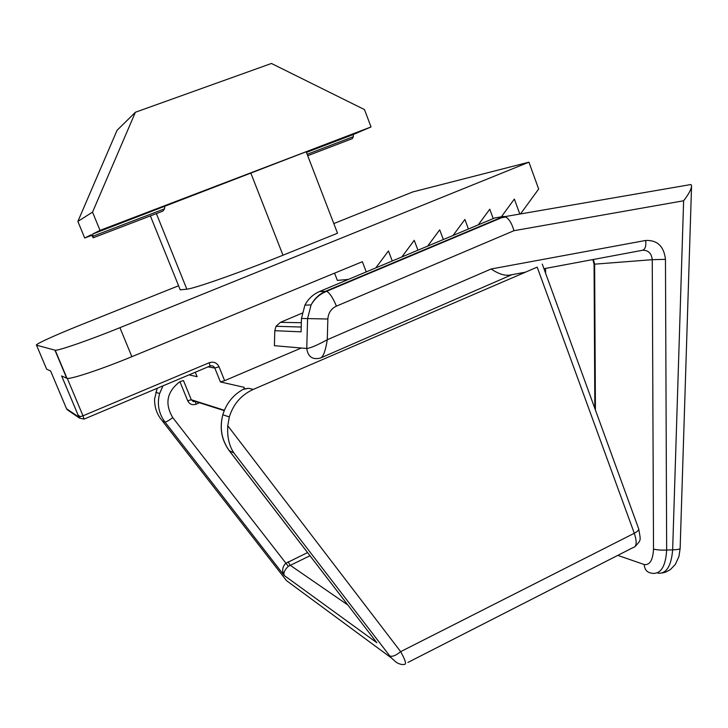 <?xml version="1.0" encoding="UTF-8"?>
<svg xmlns="http://www.w3.org/2000/svg" width="728" height="728" viewBox="0 0 728 728"><rect width="100%" height="100%" fill="white"/><g stroke="black" fill="none" stroke-linecap="round" stroke-linejoin="round"><path stroke-width="1.09" d="M91.683 235.353L84.712 238.011L91.328 234.716L93.23 237.774L92.702 234.025L100.018 230.376L371.034 126.945L353.226 134.553L353.344 136.664L352.388 138.602L307.698 155.701M92.702 234.025L306.179 151.752L337.519 233.224L282.983 255.209C240.722 272.308 193.53 288.88 186.832 289.162L180.235 289.844L150.377 215.907M306.433 152.416L353.226 134.553M220.42 381.954L214.824 368.077L219.028 366.757L224.633 380.662L220.42 381.954L244.171 387.323L243.971 388.943L248.539 388.306L243.025 389.416C232.978 395.095 226.244 403.539 222.823 414.76C219.401 428.073 221.631 440.149 229.52 450.987L375.229 640.631M391.273 657.885L233.906 452.953C229.138 445.9 227.091 436.827 227.773 425.753L400.664 651.651C404.568 658.704 406.124 662.844 405.332 664.082C403.039 665.046 400.082 664.509 396.46 662.462L391.273 657.885L286.595 580.716L284.821 578.487M389.826 655.937C392.246 656.984 395.859 655.555 400.664 651.651L634.288 533.269L537.182 267.121L253.317 389.389C241.314 394.885 233.315 404.067 229.32 416.944L227.773 425.753M178.578 285.749L79.998 325.234C55.119 335.171 34.052 344.772 36.527 345.19L55.191 350.214C58.331 350.841 89.289 340.122 119.92 327.682L528.938 162.18L412.758 191.937L333.806 223.569M197.106 376.685L195.268 372.245L197.106 376.685L189.062 374.865M224.633 380.662L301.274 348.011M157.203 388.288L154.591 398.899C154.418 407.052 156.802 414.132 161.762 420.147L284.994 578.678L161.762 420.147M528.938 162.18L538.656 189.062L520.493 213.932M36.527 345.19L46.647 369.187L50.632 370.989L66.548 408.763L78.924 417.08L61.625 375.939L66.712 378.232L54.937 350.177M348.321 279.434L337.364 280.389L334.571 273.155M119.92 327.682L131.868 356.675L362.353 261.707L366.257 271.908M131.868 356.675C101.41 369.287 70.379 379.561 66.985 378.314L66.712 378.232M375.784 267.904L388.452 250.951L392.265 260.988M401.856 256.957L414.232 240.322L417.954 250.195M427.627 246.137L439.712 229.83L443.343 239.53M453.08 235.444L464.892 219.456L468.432 229.002M478.241 224.879L489.771 209.2L493.22 218.582M501.346 216.817L514.359 199.072L519.819 214.05M164.783 206.506L164.546 208.845L162.808 211.147L93.521 237.665M92.538 212.13L77.878 221.412L117.053 130.321L135.408 112.248L92.538 212.13L100.018 230.376M77.878 221.412L84.712 238.011M135.408 112.248L271.444 63.463L364.491 109.6L371.034 126.945M500.536 217.927L505.987 216.999M376.84 642.724L284.129 575.411C281.791 570.925 282.309 566.912 285.676 563.372L307.562 552.597M309.973 555.746L288.324 566.311C284.775 569.669 283.374 572.699 284.129 575.411L164.983 422.04C158.695 413.486 156.902 403.985 159.623 393.548L162.945 385.867M199.499 402.73L196.059 404.213C192.328 405.387 189.544 404.258 187.715 400.81L179.916 381.672L183.465 380.562L191.282 399.736L224.379 410.283M545.554 268.414L545.591 273.209M274.811 330.712L274.392 345.7L306.752 348.485C310.41 348.121 317.253 345.199 327.272 339.73C325.489 351.069 323.168 357.193 320.302 358.103C312.458 359.941 307.944 356.738 306.752 348.485L307.598 318.5L311.084 304.941C314.487 298.553 319.41 293.957 325.862 291.154L503.567 216.434L494.676 217.972L319.465 291.555C313.113 294.312 308.253 298.835 304.905 305.123L301.465 318.464L301.092 331.832L274.811 330.712L276.03 326.29L280.435 322.34L302.075 313.176M525.461 272.172L510.455 274.975C505.15 276.067 498.698 274.065 491.109 268.996L645.681 240.449C657.357 240.013 663.945 246.31 665.465 259.341L666.666 550.022C665.692 566.047 661.07 573.828 652.816 573.364M505.114 216.589L690.908 184.53L505.114 216.589C508.872 218.546 511.82 223.25 513.968 230.694L336.427 306.133C331.149 308.672 328.292 312.967 327.855 319.019L327.272 339.73L491.109 268.996M690.908 184.53L691.573 185.613C691.527 188.925 688.888 193.976 683.628 200.773L513.968 230.694M658.048 573.2C666.42 573.864 671.289 566.093 672.654 549.868L666.666 550.022C661.297 550.286 656.92 549.977 653.516 549.076L652.252 259.687C651.551 253.38 648.375 250.232 642.724 250.25M253.317 389.389L248.539 388.306M233.906 452.953L229.238 450.623M179.916 381.672C166.876 391.655 164.483 403.621 172.745 417.59C168.769 420.611 166.184 422.094 164.983 422.04L162.344 420.857M284.994 578.678L286.304 580.325M219.028 366.757C216.908 362.708 213.668 361.352 209.309 362.699L209.973 366.057L84.12 419.082M67.267 378.36L82.992 415.815L209.309 362.699M156.374 213.604L186.832 289.162M250.769 172.9L282.983 255.209M224.224 410.647L195.459 401.437L193.348 401.583L191.282 399.736L187.715 400.81M172.745 417.59L288.324 566.311M210.101 366.002C212.23 365.42 213.804 366.111 214.824 368.077L208.081 366.848M288.133 561.788L290.081 565.183L347.838 604.995M407.898 662.453L632.905 547.665C636.718 546.874 637.173 542.078 634.288 533.269C637.591 531.504 639.048 529.984 638.638 528.701L542.278 264.118M80.517 416.753L78.114 415.151M69.752 410.92L67.176 409.737L66.539 408.726M61.643 375.948L78.943 417.089L79.598 418.136L84.066 419.101L82.992 415.815L78.924 417.08L79.598 418.136L68.55 410.674M196.059 404.213L195.35 401.483M307.161 154.318L353.344 136.664M93.257 236.1L164.546 208.845M593.375 259.468L594.63 264.164L594.066 264.264M336.427 306.133C333.024 297.961 329.757 293.02 326.635 291.291L319.465 291.555M327.855 319.019L301.465 318.464M511.911 274.702L321.603 357.539M645.681 240.449C646.273 246.191 645.181 249.486 642.396 250.305L543.952 268.714M665.465 259.341L652.252 259.687L594.63 264.164L595.422 410.037M617.799 555.373L644.198 564.537C649.813 565.301 652.916 560.15 653.516 549.076M691.527 186.896L680.143 548.211C680.371 549.14 677.877 549.685 672.654 549.868L683.628 200.773M280.435 322.34L301.346 322.713M652.807 573.364L651.287 573.127C646.937 572.372 644.571 569.505 644.198 564.537M229.32 416.944L222.823 414.76C219.328 428.037 221.521 440.085 229.384 450.896L376.786 642.651M162.999 385.849L159.623 393.548L155.765 392.256M638.711 528.901C640.749 541.086 641.459 539.484 635.116 546.528M55.191 350.214L66.985 378.314M592.874 259.568L594.066 264.237L594.84 408.444M504.586 216.453L326.635 291.291C319.911 294.012 314.733 298.553 311.084 304.941L304.905 305.123M680.134 548.575L678.933 556.501L675.347 564.418L670.397 569.578L665.82 572.053L662.425 572.972M301.228 327.036L276.03 326.29"/></g></svg>
